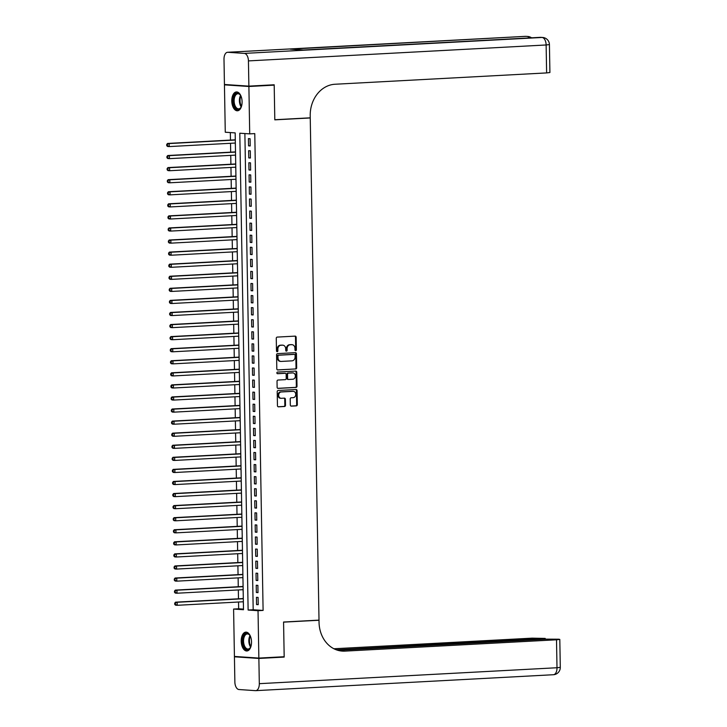 <?xml version="1.0" encoding="UTF-8"?>
<svg xmlns="http://www.w3.org/2000/svg" width="727" height="727" viewBox="0 0 727 727"><rect width="100%" height="100%" fill="white"/><g stroke="black" fill="none" stroke-linecap="round" stroke-linejoin="round"><path stroke-width="1.09" d="M295.689 350.723A0.827 0.7 93.9 0 0 296.371 349.851L296.153 337.264A1.19 0.991 93.9 0 0 295.135 336.128L277.241 337.092A1.19 0.991 93.9 0 0 276.269 338.328L276.487 350.914A0.827 0.7 93.9 0 0 277.887 350.841L277.85 349.214A3.799 3.181 93.9 0 1 280.967 345.252L282.458 345.171A3.799 3.181 93.9 0 0 282.121 345.125A3.799 3.181 93.9 0 0 281.794 345.125L282.458 345.171A3.799 3.181 93.9 0 1 282.785 345.171A3.799 3.181 93.9 0 1 285.702 348.796L285.738 350.423A0.827 0.7 93.9 0 0 287.129 350.35L287.101 348.715A3.799 3.181 93.9 0 1 290.209 344.752L291.7 344.68A3.799 3.181 93.9 0 1 292.027 344.68A3.799 3.181 93.9 0 1 294.953 348.297L294.98 349.932A0.827 0.7 93.9 0 0 295.689 350.723M295.298 350.596A0.827 0.7 93.9 0 0 295.707 349.805L295.489 337.219A1.19 0.991 93.9 0 0 294.835 336.147M276.805 351.586A0.827 0.7 93.9 0 0 277.223 350.796L277.196 349.169L277.85 349.214M286.047 351.096A0.827 0.7 93.9 0 0 286.465 350.305L286.438 348.678L287.101 348.715M241.219 641.214A9.433 5.134 86.9 0 1 245.862 632.145A9.433 5.134 86.9 0 1 251.524 641.914A9.433 5.134 86.9 0 1 246.871 650.983A9.433 5.134 86.9 0 1 241.219 641.214M231.786 101.017A9.433 5.134 86.9 0 1 236.429 91.947A9.433 5.134 86.9 0 1 242.091 101.716A9.433 5.134 86.9 0 1 237.438 110.786A9.433 5.134 86.9 0 1 231.786 101.017M290.318 405.003A1.19 0.991 93.9 0 0 291.336 406.129L296.352 405.866A1.19 0.991 93.9 0 0 297.325 404.621L297.079 390.644A1.19 0.991 93.9 0 0 296.071 389.508L278.177 390.472A1.19 0.991 93.9 0 0 277.205 391.708L277.45 405.693A1.19 0.991 93.9 0 0 278.459 406.82L284.521 406.493A1.19 0.991 93.9 0 0 285.502 405.257L285.393 399.277A1.19 0.991 93.9 0 0 284.375 398.142L281.376 398.305A3.172 2.654 93.9 0 1 281.104 398.305A3.172 2.654 93.9 0 1 278.659 395.115A3.172 2.654 93.9 0 1 281.258 391.962L293.036 391.335A3.172 2.654 93.9 0 1 293.308 391.335A3.172 2.654 93.9 0 1 295.753 394.525A3.172 2.654 93.9 0 1 293.154 397.669L291.191 397.778A1.19 0.991 93.9 0 0 290.209 399.014L290.318 405.003M271.198 84.941L274.197 85.141L274.806 119.846L310.247 117.956L319.008 620.122L283.566 622.021L284.175 656.726L258.857 658.08L234.421 656.436L233.594 609.053L243.5 609.717L235.175 132.896L225.27 132.232L224.443 84.85L248.888 86.495L249.715 133.877L239.801 133.214L248.125 610.035L258.03 610.698L258.857 658.08M274.197 85.141L248.888 86.495M244.881 133.55L253.187 609.762L263.101 610.426L254.777 133.604L249.715 133.877M263.101 610.426L258.03 610.698M295.707 369.016A1.19 0.991 93.9 0 0 296.68 367.771L296.434 353.795A1.19 0.991 93.9 0 0 295.426 352.659L277.532 353.622A1.19 0.991 93.9 0 0 276.56 354.858L276.805 368.834A1.19 0.991 93.9 0 0 277.814 369.97L295.044 368.971A1.19 0.991 93.9 0 0 296.025 367.735L295.78 353.749A1.19 0.991 93.9 0 0 295.126 352.677M296.761 372.215L297.007 386.201A1.19 0.991 93.9 0 1 296.034 387.436L278.141 388.4A1.19 0.991 93.9 0 1 277.123 387.264L277.023 381.284A1.19 0.991 93.9 0 1 277.996 380.039L285.248 379.658A1.19 0.991 93.9 0 0 286.22 378.413L286.156 374.45A1.19 0.991 93.9 0 0 285.138 373.315L277.587 373.714A0.827 0.7 93.9 0 1 277.56 372.06L295.744 371.088A1.19 0.991 93.9 0 1 296.761 372.215L296.098 372.169L296.343 386.155L297.007 386.201M243.354 603.674L243.318 601.756M243.272 596.431L243.263 598.539M243.136 591.596L243.109 589.688M243.063 584.363L243.045 586.471M242.927 579.528L242.891 577.62M242.845 572.285L242.836 574.403M242.718 567.46L242.682 565.542M242.636 560.217L242.627 562.325M242.509 555.383L242.473 553.474M242.427 548.149L242.418 550.257M242.3 543.314L242.264 541.406M242.218 536.072L242.209 538.189M242.082 531.246L242.055 529.329M242.009 524.003L242 526.112M241.873 519.169L241.846 517.26M241.791 511.935L241.782 514.044M241.664 507.101L241.628 505.183M241.582 499.858L241.573 501.966M241.455 495.032L241.419 493.115M241.373 487.79L241.364 489.898M241.246 482.955L241.21 481.047M241.164 475.722L241.155 477.83M241.028 470.887L241 468.97M240.955 463.644L240.946 465.753M240.819 458.819L240.791 456.901M240.737 451.576L240.728 453.684M240.61 446.741L240.573 444.833M240.528 439.508L240.519 441.616M240.401 434.673L240.364 432.756M240.319 427.431L240.31 429.539M240.192 422.596L240.155 420.688M240.11 415.362L240.101 417.471M239.983 410.528L239.946 408.619M239.901 403.285L239.892 405.402M239.765 398.46L239.737 396.542M239.692 391.217L239.683 393.325M239.556 386.382L239.519 384.474M239.474 379.149L239.465 381.257M239.347 374.314L239.31 372.406M239.265 367.071L239.256 369.18M239.138 362.246L239.101 360.328M239.056 355.003L239.047 357.111M238.929 350.169L238.892 348.26M238.847 342.935L238.838 345.043M238.71 338.1L238.683 336.183M238.638 330.858L238.629 332.966M238.501 326.032L238.474 324.115M238.42 318.789L238.411 320.898M238.292 313.955L238.256 312.047M238.211 306.721L238.202 308.83M238.083 301.887L238.047 299.969M238.002 294.644L237.993 296.752M237.874 289.819L237.838 287.901M237.793 282.576L237.784 284.684M237.656 277.741L237.629 275.833M237.584 270.508L237.575 272.616M237.447 265.673L237.42 263.756M237.365 258.43L237.356 260.539M237.238 253.596L237.202 251.687M237.156 246.362L237.147 248.47M237.029 241.528L236.993 239.619M236.947 234.285L236.938 236.402M236.82 229.459L236.784 227.542M236.738 222.217L236.729 224.325M236.611 217.382L236.575 215.474M236.529 210.148L236.52 212.257M236.393 205.314L236.366 203.406M236.32 198.071L236.311 200.179M236.184 193.246L236.157 191.328M236.102 186.003L236.093 188.111M235.975 181.168L235.939 179.26M235.893 173.935L235.884 176.043M235.766 169.1L235.73 167.183M235.684 161.857L235.675 163.966M235.557 157.032L235.521 155.115M235.475 149.789L235.466 151.898M250.206 145.963L250.079 138.721L248.425 138.603L248.552 145.845L250.206 145.963M250.415 158.032L250.288 150.789L248.643 150.68L248.77 157.923L250.415 158.032M250.624 170.1L250.506 162.857L248.852 162.748L248.979 169.991L250.624 170.1M250.842 182.177L250.715 174.934L249.061 174.816L249.188 182.059L250.842 182.177M251.051 194.245L250.924 187.003L249.27 186.894L249.397 194.136L251.051 194.245M251.26 206.314L251.133 199.071L249.479 198.962L249.606 206.204L251.26 206.314M251.469 218.391L251.342 211.148L249.697 211.03L249.815 218.273L251.469 218.391M251.678 230.459L251.551 223.216L249.906 223.107L250.033 230.35L251.678 230.459M251.896 242.527L251.769 235.284L250.115 235.175L250.242 242.418L251.896 242.527M252.105 254.604L251.978 247.362L250.324 247.253L250.452 254.495L252.105 254.604M252.314 266.673L252.187 259.43L250.533 259.321L250.661 266.564L252.314 266.673M252.523 278.741L252.396 271.498L250.742 271.389L250.87 278.632L252.523 278.741M252.732 290.818L252.605 283.575L250.96 283.466L251.088 290.709L252.732 290.818M252.941 302.886L252.823 295.644L251.169 295.535L251.297 302.777L252.941 302.886M253.16 314.964L253.032 307.721L251.378 307.603L251.506 314.846L253.16 314.964M253.369 327.032L253.241 319.789L251.587 319.68L251.715 326.923L253.369 327.032M253.578 339.1L253.45 331.857L251.796 331.748L251.924 338.991L253.578 339.1M253.787 351.177L253.659 343.935L252.015 343.816L252.133 351.059L253.787 351.177M253.996 363.246L253.868 356.003L252.224 355.894L252.351 363.137L253.996 363.246M254.214 375.314L254.087 368.071L252.433 367.962L252.56 375.205L254.214 375.314M254.423 387.391L254.296 380.148L252.642 380.03L252.769 387.273L254.423 387.391M254.632 399.459L254.505 392.216L252.851 392.107L252.978 399.35L254.632 399.459M254.841 411.527L254.714 404.285L253.069 404.176L253.187 411.418L254.841 411.527M255.05 423.605L254.923 416.362L253.278 416.253L253.405 423.496L255.05 423.605M255.268 435.673L255.141 428.43L253.487 428.321L253.614 435.564L255.268 435.673M255.477 447.75L255.35 440.498L253.696 440.389L253.823 447.632L255.477 447.75M255.686 459.818L255.559 452.576L253.905 452.467L254.032 459.709L255.686 459.818M255.895 471.887L255.768 464.644L254.114 464.535L254.241 471.778L255.895 471.887M256.104 483.964L255.977 476.721L254.332 476.603L254.459 483.846L256.104 483.964M256.313 496.032L256.195 488.789L254.541 488.68L254.668 495.923L256.313 496.032M256.531 508.1L256.404 500.858L254.75 500.749L254.877 507.991L256.531 508.1M256.74 520.178L256.613 512.935L254.959 512.817L255.086 520.059L256.74 520.178M256.949 532.246L256.822 525.003L255.168 524.894L255.295 532.137L256.949 532.246M257.158 544.314L257.031 537.071L255.386 536.962L255.504 544.205L257.158 544.314M257.367 556.391L257.24 549.149L255.595 549.03L255.722 556.273L257.367 556.391M257.585 568.459L257.458 561.217L255.804 561.108L255.931 568.35L257.585 568.459M257.794 580.528L257.667 573.285L256.013 573.176L256.14 580.419L257.794 580.528M258.003 592.605L257.876 585.362L256.222 585.253L256.349 592.496L258.003 592.605M256.431 597.321L256.558 604.564L258.212 604.673L258.085 597.43L256.431 597.321M230.341 132.568L230.477 140.084M230.532 143.301L230.686 152.152M230.741 155.369L230.895 164.229M230.95 167.446L231.104 176.297M231.159 179.514L231.313 188.366M231.377 191.583L231.531 200.443M231.586 203.66L231.74 212.511M231.795 215.728L231.949 224.579M232.004 227.796L232.158 236.657M232.213 239.874L232.367 248.725M232.431 251.942L232.585 260.793M232.64 264.01L232.794 272.87M232.849 276.087L233.003 284.939M233.058 288.156L233.213 297.007M233.267 300.233L233.422 309.084M233.476 312.301L233.631 321.152M233.694 324.369L233.849 333.23M233.903 336.447L234.058 345.298M234.112 348.515L234.267 357.366M234.321 360.583L234.476 369.443M234.53 372.66L234.685 381.511M234.748 384.728L234.903 393.58M234.957 396.797L235.112 405.657M235.166 408.874L235.321 417.725M235.375 420.942L235.53 429.793M235.584 433.01L235.739 441.871M235.802 445.088L235.957 453.939M236.011 457.156L236.166 466.016M236.22 469.233L236.375 478.084M236.429 481.301L236.584 490.152M236.638 493.369L236.793 502.23M236.848 505.447L237.002 514.298M237.066 517.515L237.22 526.366M237.275 529.583L237.429 538.443M237.484 541.66L237.638 550.512M237.693 553.729L237.847 562.58M237.902 565.797L238.056 574.657M238.12 577.874L238.274 586.725M238.329 589.942L238.483 598.794M238.538 602.011L238.656 608.781L243.49 609.108M235.266 137.721L235.257 139.829M235.312 143.046L235.339 144.955M310.247 117.956L309.248 117.883M227.433 84.686L224.443 84.85M238.656 608.781L233.594 609.053M253.187 609.762L248.125 610.035M248.552 145.845L250.206 145.763M248.77 157.923L250.415 157.832M248.979 169.991L250.624 169.9M249.188 182.059L250.833 181.977M249.397 194.136L251.042 194.045M249.606 206.204L251.26 206.114M249.815 218.273L251.469 218.191M250.033 230.35L251.678 230.259M250.242 242.418L251.887 242.327M250.452 254.495L252.096 254.405M250.661 266.564L252.314 266.473M250.87 278.632L252.523 278.55M251.088 290.709L252.732 290.618M251.297 302.777L252.941 302.686M251.506 314.846L253.15 314.764M251.715 326.923L253.359 326.832M251.924 338.991L253.578 338.9M252.133 351.059L253.787 350.977M252.351 363.137L253.996 363.046M252.56 375.205L254.205 375.114M252.769 387.273L254.414 387.191M252.978 399.35L254.632 399.259M253.187 411.418L254.841 411.328M253.405 423.496L255.05 423.405M253.614 435.564L255.259 435.473M253.823 447.632L255.468 447.55M254.032 459.709L255.686 459.618M254.241 471.778L255.895 471.687M254.459 483.846L256.104 483.764M254.668 495.923L256.313 495.832M254.877 507.991L256.522 507.9M255.086 520.059L256.731 519.978M255.295 532.137L256.949 532.046M255.504 544.205L257.158 544.114M255.722 556.273L257.367 556.191M255.931 568.35L257.576 568.26M256.14 580.419L257.785 580.328M256.349 592.496L258.003 592.405M256.558 604.564L258.212 604.473M291.681 344.68A3.799 3.181 93.9 0 0 291.363 344.634A3.799 3.181 93.9 0 0 291.045 344.634L291.7 344.68M286.438 348.678A3.799 3.181 93.9 0 1 289.555 344.716L291.045 344.634M277.196 349.169A3.799 3.181 93.9 0 1 280.304 345.207L281.794 345.125M277.46 369.907L295.044 368.971M295.071 355.167A0.827 0.7 93.9 0 0 294.362 354.376L278.659 355.221A0.827 0.7 93.9 0 0 277.978 356.085L278.005 357.802A3.799 3.181 93.9 0 0 280.931 361.419A3.799 3.181 93.9 0 0 281.249 361.428L291.981 360.846A3.799 3.181 93.9 0 0 295.098 356.893L295.071 355.167M293.835 354.34A0.827 0.7 93.9 0 0 293.699 354.331L294.362 354.376M280.931 361.419L280.268 361.383A3.799 3.181 93.9 0 1 277.341 357.757L277.314 356.039A0.827 0.7 93.9 0 1 277.996 355.176L293.699 354.331M277.778 388.336L295.371 387.391A1.19 0.991 93.9 0 0 296.343 386.155M284.675 373.287A1.19 0.991 93.9 0 0 284.475 373.269L277.287 373.651M292.781 379.249A3.172 2.654 93.9 0 0 295.38 376.095A3.172 2.654 93.9 0 0 292.936 372.915A3.172 2.654 93.9 0 0 292.672 372.915L288.519 373.133A1.19 0.991 93.9 0 0 287.547 374.369L287.61 378.34A1.19 0.991 93.9 0 0 288.628 379.476L292.781 379.249M292.545 372.906A3.172 2.654 93.9 0 0 292.272 372.869A3.172 2.654 93.9 0 0 292.009 372.869L292.672 372.915M288.428 379.458L287.965 379.43A1.19 0.991 93.9 0 1 286.956 378.294L286.883 374.323A1.19 0.991 93.9 0 1 287.856 373.087L292.009 372.869M296.098 372.169A1.19 0.991 93.9 0 0 295.444 371.106M292.917 391.326A3.172 2.654 93.9 0 0 292.645 391.29A3.172 2.654 93.9 0 0 292.381 391.29L293.036 391.335M280.713 398.26A3.172 2.654 93.9 0 1 280.44 398.26A3.172 2.654 93.9 0 1 277.996 395.07A3.172 2.654 93.9 0 1 280.604 391.917L292.381 391.29M278.105 406.757L283.866 406.448A1.19 0.991 93.9 0 0 284.839 405.212L284.73 399.232A1.19 0.991 93.9 0 0 284.075 398.16M290.973 406.075L295.689 405.82A1.19 0.991 93.9 0 0 296.661 404.585L296.416 390.599A1.19 0.991 93.9 0 0 295.762 389.527M235.303 139.82L167.51 143.455L169.164 143.564L169.218 146.581L235.357 143.037M235.303 140.02L169.164 143.564L166.71 144.464L166.728 145.664L167.392 145.709L167.364 144.509M167.392 145.709L169.218 146.581L167.564 146.472L166.728 145.664M166.71 144.464L167.51 143.455M241.664 105.697A8.161 4.444 86.9 0 1 240.964 107.369A8.161 4.444 86.9 0 1 233.958 105.133A8.161 4.444 86.9 0 1 234.676 95.037A8.161 4.444 86.9 0 1 240.301 94.973A8.161 4.444 86.9 0 1 241.182 96.555M240.455 95.201A7.561 4.117 -93.1 0 0 237.847 93.747A7.561 4.117 -93.1 0 0 234.748 104.824A7.561 4.117 -93.1 0 0 238.656 108.841A7.561 4.117 -93.1 0 0 241.1 107.114M237.047 91.984A9.369 5.107 -93.1 0 0 233.394 105.706A9.369 5.107 -93.1 0 0 238.047 110.686M251.097 645.894A8.161 4.444 86.9 0 1 250.397 647.566A8.161 4.444 86.9 0 1 243.391 645.331A8.161 4.444 86.9 0 1 244.108 635.234A8.161 4.444 86.9 0 1 249.734 635.171A8.161 4.444 86.9 0 1 250.606 636.752M249.888 635.398A7.561 4.117 -93.1 0 0 247.28 633.944A7.561 4.117 -93.1 0 0 244.172 645.022A7.561 4.117 -93.1 0 0 248.089 649.038A7.561 4.117 -93.1 0 0 250.524 647.312M246.48 632.181A9.369 5.107 -93.1 0 0 242.827 645.903A9.369 5.107 -93.1 0 0 247.48 650.883M248.879 86.131L274.188 84.777L274.806 119.728L310.238 117.829L310.211 115.775A30.225 25.291 -86.1 0 1 334.993 84.25L546.622 72.918L546.131 44.974L248.434 60.904L248.879 86.131L224.434 84.486L223.998 59.26A7.252 3.953 -93.1 0 1 227.569 52.28L525.267 36.35A7.252 3.953 86.9 0 1 525.53 36.35L227.833 52.28A7.252 3.953 -93.1 0 0 227.569 52.28M248.434 60.904A7.252 3.953 -93.1 0 0 244.345 53.398L227.833 52.28M529.474 37.922A7.252 3.953 86.9 0 0 527.175 36.459A7.252 6.07 -86.1 0 1 527.793 36.468L526.139 36.359A7.252 6.07 93.9 0 0 525.53 36.35L290.237 49.145L303.45 50.036L542.042 37.468A7.252 3.953 86.9 0 1 546.131 44.974L549.421 44.583A7.252 7.252 0 0 0 542.66 37.468L541.006 37.359A7.252 6.07 93.9 0 0 540.388 37.359A7.252 3.953 86.9 0 0 540.125 37.35A7.252 3.953 86.9 0 0 539.87 37.386M549.421 44.583L549.912 72.527L546.622 72.918M281.185 656.89L284.184 657.09L283.575 622.139L319.008 620.249L319.044 622.294A30.225 25.291 93.9 0 0 342.326 651.101A30.225 25.291 93.9 0 0 344.889 651.119L556.509 639.796L559.808 639.406L558.627 639.206L546.64 639.133L337.819 650.302M318.017 620.176L319.008 620.249M258.867 658.444L234.43 656.799L234.866 682.026A7.252 3.953 -93.1 0 0 238.956 689.532L255.468 690.65A7.252 3.953 -93.1 0 0 255.731 690.65A7.252 3.953 -93.1 0 0 259.312 683.671L258.867 658.444L284.184 657.09M234.43 656.799L237.42 656.635M336.337 649.82L545.241 638.424L532.073 638.152L333.911 648.757M341.145 650.992A30.225 25.291 93.9 0 0 342.508 650.965L344.889 651.119M235.512 151.898L167.728 155.523L169.373 155.633L169.427 158.65L235.566 155.115M235.512 152.097L169.373 155.633L166.919 156.532L166.937 157.741L167.601 157.786L167.583 156.578M167.601 157.786L169.427 158.65L167.773 158.541L166.937 157.741M166.919 156.532L167.728 155.523M235.721 163.966L167.937 167.592L169.582 167.71L169.636 170.727L235.775 167.183M235.721 164.166L169.582 167.71L167.128 168.6L167.146 169.809L167.81 169.854L167.792 168.646M167.81 169.854L169.636 170.727L167.992 170.609L167.146 169.809M167.128 168.6L167.937 167.592M235.93 176.043L168.146 179.669L169.8 179.778L169.845 182.795L235.984 179.26M235.939 176.234L169.8 179.778L167.337 180.678L167.364 181.886L168.019 181.923L168.001 180.723M168.019 181.923L169.845 182.795L168.201 182.686L167.364 181.886M167.337 180.678L168.146 179.669M236.139 188.111L168.355 191.737L170.009 191.846L170.063 194.863L236.202 191.328M236.148 188.311L170.009 191.846L167.555 192.746L167.573 193.955L168.237 194L168.21 192.791M168.237 194L170.063 194.863L168.41 194.754L167.573 193.955M167.555 192.746L168.355 191.737M236.357 200.179L168.564 203.805L170.218 203.923L170.272 206.941L236.411 203.396M236.357 200.379L170.218 203.923L167.764 204.814L167.783 206.023L168.446 206.068L168.419 204.86M168.446 206.068L170.272 206.941L168.619 206.822L167.783 206.023M167.764 204.814L168.564 203.805M236.566 212.257L168.773 215.883L170.427 215.992L170.481 219.009L236.62 215.474M236.566 212.457L170.427 215.992L167.973 216.891L167.992 218.1L168.655 218.145L168.637 216.937M168.655 218.145L170.481 219.009L168.828 218.9L167.992 218.1M167.973 216.891L168.773 215.883M236.775 224.325L168.991 227.951L170.636 228.06L170.691 231.077L236.829 227.542M236.775 224.525L170.636 228.06L168.182 228.96L168.201 230.168L168.864 230.214L168.846 229.005M168.864 230.214L170.691 231.077L169.037 230.968L168.201 230.168M168.182 228.96L168.991 227.951M236.984 236.393L169.2 240.019L170.854 240.137L170.9 243.154L237.038 239.61M236.993 236.593L170.854 240.137L168.391 241.037L168.419 242.236L169.073 242.282L169.055 241.073M169.073 242.282L170.9 243.154L169.255 243.045L168.419 242.236M168.391 241.037L169.2 240.019M237.193 248.47L169.409 252.096L171.063 252.205L171.118 255.222L237.256 251.687M237.202 248.67L171.063 252.205L168.6 253.105L168.628 254.314L169.282 254.359L169.264 253.15M169.282 254.359L171.118 255.222L169.464 255.113L168.628 254.314M168.6 253.105L169.409 252.096M237.411 260.539L169.618 264.165L171.272 264.274L171.327 267.3L237.465 263.756M237.411 260.739L171.272 264.274L168.818 265.173L168.837 266.382L169.5 266.427L169.473 265.219M169.5 266.427L171.327 267.3L169.673 267.182L168.837 266.382M168.818 265.173L169.618 264.165M237.62 272.607L169.827 276.242L171.481 276.351L171.536 279.368L237.674 275.824M237.62 272.807L171.481 276.351L169.028 277.251L169.046 278.45L169.709 278.496L169.691 277.287M169.709 278.496L171.536 279.368L169.882 279.259L169.046 278.45M169.028 277.251L169.827 276.242M237.829 284.684L170.045 288.31L171.69 288.419L171.745 291.436L237.883 287.901M237.829 284.884L171.69 288.419L169.237 289.319L169.255 290.527L169.918 290.573L169.9 289.364M169.918 290.573L171.745 291.436L170.091 291.327L169.255 290.527M169.237 289.319L170.045 288.31M238.038 296.752L170.254 300.378L171.908 300.496L171.954 303.513L238.092 299.969M238.038 296.952L171.908 300.496L169.446 301.387L169.473 302.596L170.127 302.641L170.109 301.432M170.127 302.641L171.954 303.513L170.309 303.395L169.473 302.596M169.446 301.387L170.254 300.378M238.247 308.821L170.463 312.456L172.117 312.565L172.163 315.582L238.302 312.037M238.256 309.02L172.117 312.565L169.655 313.464L169.682 314.673L170.336 314.709L170.318 313.51M170.336 314.709L172.163 315.582L170.518 315.473L169.682 314.673M169.655 313.464L170.463 312.456M238.456 320.898L170.672 324.524L172.326 324.633L172.381 327.65L238.52 324.115M238.465 321.098L172.326 324.633L169.873 325.532L169.891 326.741L170.554 326.786L170.527 325.578M170.554 326.786L172.381 327.65L170.727 327.541L169.891 326.741M169.873 325.532L170.672 324.524M238.674 332.966L170.881 336.592L172.535 336.71L172.59 339.727L238.729 336.183M238.674 333.166L172.535 336.71L170.082 337.601L170.1 338.809L170.763 338.855L170.736 337.646M170.763 338.855L172.59 339.727L170.936 339.609L170.1 338.809M170.082 337.601L170.881 336.592M238.883 345.043L171.099 348.669L172.744 348.778L172.799 351.795L238.938 348.26M238.883 345.234L172.744 348.778L170.291 349.678L170.309 350.887L170.972 350.923L170.954 349.723M170.972 350.923L172.799 351.795L171.145 351.686L170.309 350.887M170.291 349.678L171.099 348.669M239.092 357.111L171.308 360.737L172.953 360.846L173.008 363.863L239.147 360.328M239.092 357.311L172.953 360.846L170.5 361.746L170.518 362.955L171.181 363L171.163 361.792M171.181 363L173.008 363.863L171.363 363.754L170.518 362.955M170.5 361.746L171.308 360.737M239.301 369.18L171.517 372.806L173.171 372.924L173.217 375.941L239.356 372.397M239.31 369.38L173.171 372.924L170.709 373.814L170.736 375.023L171.39 375.068L171.372 373.86M171.39 375.068L173.217 375.941L171.572 375.823L170.736 375.023M170.709 373.814L171.517 372.806M239.51 381.257L171.726 384.883L173.38 384.992L173.435 388.009L239.574 384.474M239.519 381.457L173.38 384.992L170.918 385.892L170.945 387.1L171.608 387.146L171.581 385.937M171.608 387.146L173.435 388.009L171.781 387.9L170.945 387.1M170.918 385.892L171.726 384.883M239.728 393.325L171.935 396.951L173.589 397.06L173.644 400.077L239.783 396.542M239.728 393.525L173.589 397.06L171.136 397.96L171.154 399.168L171.817 399.214L171.79 398.005M171.817 399.214L173.644 400.077L171.99 399.968L171.154 399.168M171.136 397.96L171.935 396.951M239.937 405.393L172.145 409.019L173.798 409.137L173.853 412.154L239.992 408.61M239.937 405.593L173.798 409.137L171.345 410.037L171.363 411.237L172.026 411.282L172.008 410.073M172.026 411.282L173.853 412.154L172.199 412.045L171.363 411.237M171.345 410.037L172.145 409.019M240.146 417.471L172.363 421.097L174.007 421.206L174.062 424.223L240.201 420.688M240.146 417.671L174.007 421.206L171.554 422.105L171.572 423.314L172.235 423.359L172.217 422.151M172.235 423.359L174.062 424.223L172.408 424.114L171.572 423.314M171.554 422.105L172.363 421.097M240.355 429.539L172.572 433.165L174.226 433.274L174.271 436.3L240.41 432.756M240.364 429.739L174.226 433.274L171.763 434.173L171.79 435.382L172.444 435.428L172.426 434.219M172.444 435.428L174.271 436.3L172.626 436.182L171.79 435.382M171.763 434.173L172.572 433.165M240.564 441.607L172.781 445.242L174.435 445.351L174.489 448.368L240.628 444.824M240.573 441.807L174.435 445.351L171.972 446.251L171.999 447.45L172.653 447.496L172.635 446.296M172.653 447.496L174.489 448.368L172.835 448.259L171.999 447.45M171.972 446.251L172.781 445.242M240.782 453.684L172.99 457.31L174.644 457.419L174.698 460.436L240.837 456.901M240.782 453.884L174.644 457.419L172.19 458.319L172.208 459.528L172.872 459.573L172.844 458.364M172.872 459.573L174.698 460.436L173.044 460.327L172.208 459.528M172.19 458.319L172.99 457.31M240.991 465.753L173.199 469.378L174.853 469.497L174.907 472.514L241.046 468.97M240.991 465.952L174.853 469.497L172.399 470.387L172.417 471.596L173.081 471.641L173.053 470.433M173.081 471.641L174.907 472.514L173.253 472.396L172.417 471.596M172.399 470.387L173.199 469.378M241.2 477.821L173.417 481.456L175.062 481.565L175.116 484.582L241.255 481.038M241.2 478.021L175.062 481.565L172.608 482.464L172.626 483.673L173.29 483.709L173.271 482.51M173.29 483.709L175.116 484.582L173.462 484.473L172.626 483.673M172.608 482.464L173.417 481.456M241.409 489.898L173.626 493.524L175.271 493.633L175.325 496.65L241.464 493.115M241.409 490.098L175.271 493.633L172.817 494.533L172.835 495.741L173.499 495.787L173.48 494.578M173.499 495.787L175.325 496.65L173.68 496.541L172.835 495.741M172.817 494.533L173.626 493.524M241.618 501.966L173.835 505.592L175.489 505.71L175.534 508.727L241.673 505.183M241.628 502.166L175.489 505.71L173.026 506.601L173.053 507.809L173.708 507.855L173.689 506.646M173.708 507.855L175.534 508.727L173.889 508.609L173.053 507.809M173.026 506.601L173.835 505.592M241.827 514.044L174.044 517.669L175.698 517.778L175.752 520.796L241.891 517.26M241.837 514.234L175.698 517.778L173.244 518.678L173.262 519.887L173.926 519.923L173.898 518.724M173.926 519.923L175.752 520.796L174.098 520.686L173.262 519.887M173.244 518.678L174.044 517.669M242.046 526.112L174.253 529.738L175.907 529.847L175.961 532.864L242.1 529.329M242.046 526.312L175.907 529.847L173.453 530.746L173.471 531.955L174.135 532L174.107 530.792M174.135 532L175.961 532.864L174.307 532.755L173.471 531.955M173.453 530.746L174.253 529.738M242.255 538.18L174.471 541.806L176.116 541.924L176.17 544.941L242.309 541.397M242.255 538.38L176.116 541.924L173.662 542.815L173.68 544.023L174.344 544.069L174.326 542.86M174.344 544.069L176.17 544.941L174.516 544.823L173.68 544.023M173.662 542.815L174.471 541.806M242.464 550.257L174.68 553.883L176.325 553.992L176.379 557.009L242.518 553.474M242.464 550.457L176.325 553.992L173.871 554.892L173.889 556.1L174.553 556.146L174.535 554.937M174.553 556.146L176.379 557.009L174.725 556.9L173.889 556.1M173.871 554.892L174.68 553.883M242.673 562.325L174.889 565.951L176.543 566.06L176.588 569.077L242.727 565.542M242.682 562.525L176.543 566.06L174.08 566.96L174.107 568.169L174.762 568.214L174.744 567.005M174.762 568.214L176.588 569.077L174.943 568.968L174.107 568.169M174.08 566.96L174.889 565.951M242.882 574.394L175.098 578.02L176.752 578.138L176.806 581.155L242.945 577.611M242.891 574.594L176.752 578.138L174.289 579.037L174.316 580.237L174.971 580.282L174.953 579.074M174.971 580.282L176.806 581.155L175.152 581.046L174.316 580.237M174.289 579.037L175.098 578.02M243.1 586.471L175.307 590.097L176.961 590.206L177.015 593.223L243.154 589.688M243.1 586.671L176.961 590.206L174.507 591.106L174.525 592.314L175.189 592.36L175.162 591.151M175.189 592.36L177.015 593.223L175.361 593.114L174.525 592.314M174.507 591.106L175.307 590.097M243.309 598.539L175.516 602.165L177.17 602.274L177.224 605.3L243.363 601.756M243.309 598.739L177.17 602.274L174.716 603.174L174.734 604.382L175.398 604.428L175.38 603.219M175.398 604.428L177.224 605.3L175.57 605.182L174.734 604.382M174.716 603.174L175.516 602.165M295.707 349.805L296.371 349.851M277.223 350.796L277.887 350.841M286.465 350.305L287.129 350.35M289.555 344.716L290.209 344.752M280.304 345.207L280.967 345.252M295.489 337.219L296.153 337.264M295.78 353.749L296.434 353.795M296.025 367.735L296.68 367.771M277.996 355.176L278.659 355.221M277.314 356.039L277.978 356.085M277.341 357.757L278.005 357.802M295.371 387.391L296.034 387.436M284.475 373.269L285.138 373.315M287.856 373.087L288.519 373.133M286.883 374.323L287.547 374.369M286.956 378.294L287.61 378.34M280.604 391.917L281.258 391.962M284.73 399.232L285.393 399.277M284.839 405.212L285.502 405.257M283.866 406.448L284.521 406.493M296.416 390.599L297.079 390.644M296.661 404.585L297.325 404.621M295.689 405.82L296.352 405.866M241.191 106.933A7.561 4.117 86.9 0 1 240.019 104.543A7.561 4.117 86.9 0 1 240.573 95.382M240.928 96.009A7.306 3.98 -93.1 0 0 240.637 104.406A7.306 3.98 -93.1 0 0 241.473 106.26M250.624 647.13A7.561 4.117 86.9 0 1 249.452 644.74A7.561 4.117 86.9 0 1 250.006 635.58M250.352 636.207A7.306 3.98 -93.1 0 0 250.061 644.604A7.306 3.98 -93.1 0 0 250.906 646.457M244.345 53.398L542.042 37.468A7.252 6.07 -86.1 0 1 542.66 37.468M525.003 36.377A7.252 3.953 86.9 0 1 525.267 36.35A7.252 7.252 0 0 1 526.139 36.359M259.312 683.671L557 667.74L556.509 639.796M541.96 639.378L541.951 638.815M255.731 690.65L553.429 674.72A7.252 7.252 0 0 0 560.29 667.35L557 667.74A7.252 3.953 86.9 0 1 553.429 674.72A7.252 3.953 86.9 0 1 553.165 674.72M291.363 344.634L292.027 344.68M282.121 345.125L282.785 345.171M293.772 354.331L294.426 354.376M284.575 373.269L285.238 373.315M292.272 372.869L292.936 372.915M287.865 379.43L288.528 379.476M292.645 391.29L293.308 391.335M280.44 398.26L281.104 398.305M531.537 37.813A7.252 7.252 0 0 0 527.793 36.468M303.323 50.027L540.125 37.35A7.252 7.252 0 0 1 541.006 37.359M545.25 639.206L545.241 638.424M560.29 667.35L559.808 639.406"/></g></svg>
